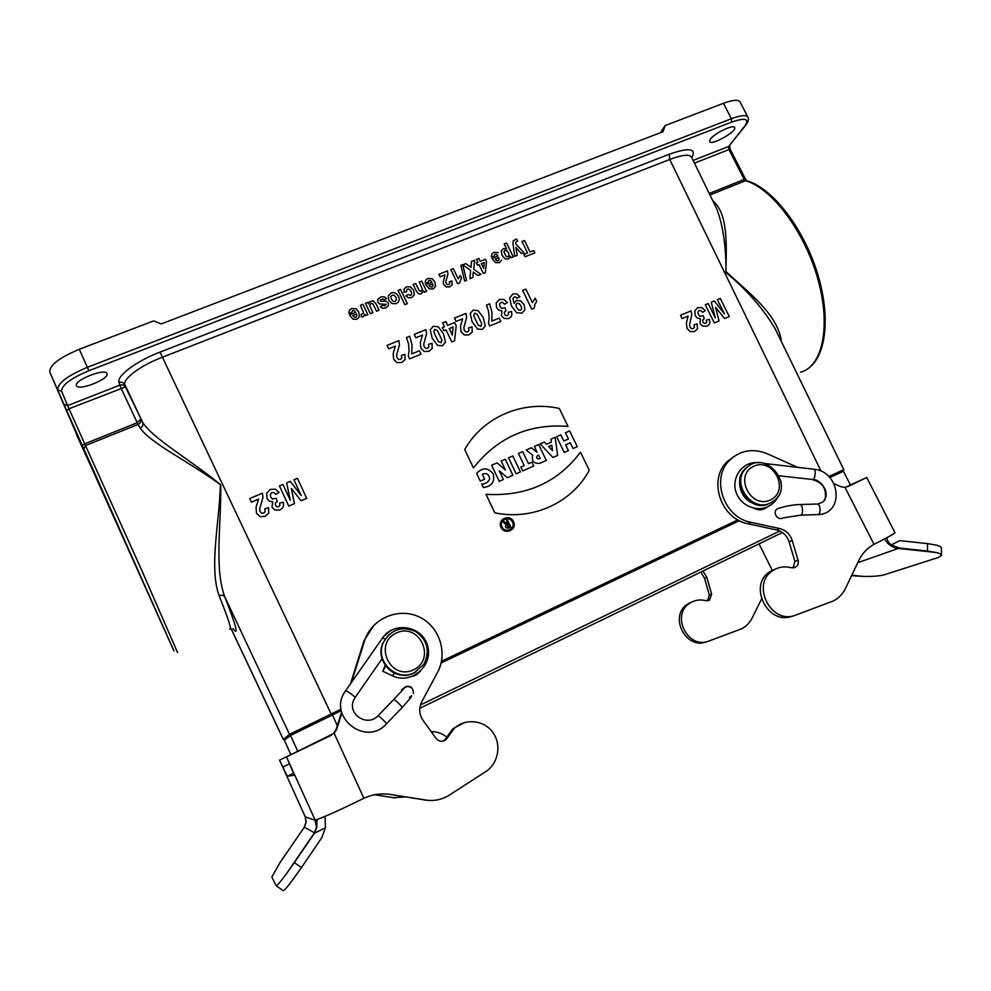 <?xml version="1.0" encoding="UTF-8"?>
<svg xmlns="http://www.w3.org/2000/svg" width="991" height="991" viewBox="0 0 991 991"><rect width="100%" height="100%" fill="white"/><g stroke="black" fill="none" stroke-linecap="round" stroke-linejoin="round"><path stroke-width="1.49" d="M761.348 508.705L759.081 509.783M737.899 519.879L441.466 661.27M341.065 709.16L289.508 734.368L224.709 596.693C236.279 625.99 239.029 636.631 232.972 628.616M712.814 200.814C727.295 212.768 726.799 240.503 725.895 271.484C749.53 293.41 776.659 313.664 781.267 340.049M229.689 629.124C232.092 630.4 228.587 619.301 219.147 595.826C208.89 567.744 219.395 522.951 220.398 484.649C188.637 461.472 150.88 443.497 140.115 428.013L137.997 424.47L85.486 445.541L141.874 570.643L177.575 652.586M91.482 466.749L164.295 629.582L91.482 466.749M83.331 449.765L49.81 372.158C49.265 365.394 59.088 357.763 79.28 349.29L153.593 320.911L161.322 323.896L663.029 131.729L665.134 125.572L723.442 103.312C732.82 99.88 738.357 99.422 740.066 101.924L747.92 117.124C746.273 114.721 740.76 115.266 731.395 118.734L723.442 103.312M837.742 472.88L839.897 471.79M843.799 469.672L828.736 476.56M231.126 628.616L283.327 739.348L289.508 734.368M231.076 628.628L283.302 739.41L288.17 737.292M296.681 732.238L296.21 731.185L291.168 735.087M761.621 508.668L759.267 509.783M737.998 519.928L441.441 661.381M341.077 709.259L330.845 714.127L331.415 715.366M828.81 476.634L837.63 472.657L838.113 473.599M710.361 139.198C714.375 133.277 733.674 124.011 734.665 127.529C737.292 131.357 711.092 146.049 709.581 141.626L710.361 139.198M76.505 385.61C73.631 380.321 105.38 367.81 106.966 373.57C110.15 378.76 78.4 391.457 76.542 385.697L76.505 385.61M660.365 132.744L665.134 125.572M140.115 428.013C142.568 426.749 143.447 424.941 142.754 422.575C154.162 439.632 190.52 459.762 220.708 484.822C221.451 523.124 214.081 567.62 224.709 596.693C223.582 595.145 221.724 594.86 219.147 595.826M691.532 157.135C689.451 154.026 682.18 154.807 669.743 159.477L162.016 357.367C140.611 365.518 122.785 378.797 124.903 384.669L125.473 386.924L68.998 408.775L84.693 443.807L137.167 422.773L140.697 419.205C141.341 421.423 140.462 423.169 138.034 424.458L119.7 385.177C122.289 384.397 124.209 384.979 125.473 386.924L142.754 422.575L124.903 384.669C123.565 382.452 121.596 381.708 118.97 382.464C116.529 375.948 136.25 361.158 160.009 352.102L669.21 154.249C689.216 147.263 696.747 148.415 691.805 157.68M843.874 469.821L775.049 328.566C763.243 308.635 746.904 289.979 726.044 272.575C726.118 246.784 723.058 225.626 716.852 209.113L691.607 157.296M290.883 754.721L284.367 740.24L290.549 735.446L341.288 710.658M414.201 675.85L416.914 674.561M441.082 663.029L739.36 520.659M763.429 509.176L765.87 508.011M829.702 477.551L843.44 471.258L850.6 485.305M420.469 704.948L779.806 531.015M413.532 669.817C436.697 658.965 419.366 622.014 396.35 632.989C373 643.593 390.367 681.065 413.532 669.817M414.387 672.678L423.851 664.329C430.354 650.864 427.517 639.852 415.328 631.292C401.491 625.817 390.826 629.558 383.344 642.54C374.437 660.972 396.437 682.328 414.387 672.678M770.515 499.91C790.36 490.632 773.327 456.901 753.631 466.303C733.625 475.37 750.72 509.547 770.515 499.91M770.725 502.833L774.157 500.69C795.178 485.218 765.634 449.245 746.954 467.504C729.847 481.453 751.252 513.375 770.725 502.833M797.544 467.331L767.282 453.754C753.482 448.217 741.256 450.075 730.59 459.329C710.151 476.993 723.058 517.488 750.992 522.331L779.768 528.599C785.9 530.222 790.038 534.149 792.168 540.417L798.052 560.163C798.771 563.148 797.978 565.465 795.686 567.125L791.165 567.732C784.723 566.034 778.753 566.889 773.277 570.308C750.162 583.674 771.097 625.594 795.785 615.064L833.58 600.868C838.882 598.019 842.87 593.82 845.571 588.27L858.801 560.51C862.059 553.783 866.766 548.593 872.935 544.939L874 544.344C887.763 537.456 894.737 533.554 894.923 532.65C894.724 533.542 887.75 537.444 874 544.332M847.516 486.779L866.741 477.526L845.026 487.423L840.665 486.655L834.013 483.682M792.639 616.006C768.075 626.485 747.264 584.789 770.267 571.485L775.569 569.007M793.085 567.942L794.918 561.401L789.071 541.755C786.953 535.524 782.84 531.61 776.746 530.012L748.106 523.781C720.321 518.962 707.5 478.678 727.84 461.1L733.836 456.616M763.38 509.201L764.779 508.011M777.402 508.779C784.686 506.252 792.28 504.828 800.158 504.518C803.106 505.162 803.416 515.184 800.517 515.171L782.803 517.983C777.526 521.192 771.952 511.715 777.402 508.779L778.653 508.272M766.848 507.293L766.687 507.417C762.76 510.241 758.474 510.538 753.829 508.284M700.86 572.055L704.551 578.323L709.358 595.083L707.5 600.831M692.139 601.859L688.051 603.804C668.194 615.275 685.561 650.592 706.769 641.66M703.028 571.002L706.794 577.357L711.625 594.191L709.506 600.137L705.617 600.67C700.092 599.258 694.951 600.013 690.219 602.949C670.226 614.445 687.742 650.022 709.036 640.991L741.689 628.765C746.285 626.324 749.778 622.72 752.169 617.975L761.46 599.183M899.394 548.048L927.477 551.046L927.477 543.613L899.828 540.628L891.268 544.914L899.394 548.048L857.748 562.715M851.579 575.66L863.446 576.428C872.922 576.589 879.946 576.019 884.529 574.706L938.403 557.475L941.438 555.48C941.574 554.427 939.889 553.436 936.408 552.52L927.477 551.046M894.923 532.638L866.741 477.526M927.477 543.613L936.396 545.112C939.877 546.053 941.561 547.057 941.425 548.134L941.438 555.195M886.97 537.667C886.908 540.045 888.345 542.461 891.268 544.914M780.92 481.453L781.218 483.658M374.846 794.732L393.241 797.668L405.43 796.95M446.706 737.143C442.246 733.34 437.105 731.544 431.283 731.742M395.149 797.916L374.648 794.77M416.009 675.082L418.487 672.988M412.801 676.258L420.432 671.353M388.46 631.998L385.809 633.757M390.776 630.511L383.901 636.222M411.711 687.568C408.143 685.314 405.183 685.958 402.817 689.525L402.705 689.748M351.446 682.465L364.861 639.827C372.343 618.285 398.357 607.334 418.71 616.724C439.174 625.854 448.279 652.586 437.489 672.468L421.819 701.665C418.697 708.131 419.106 714.375 423.058 720.37L436.151 738.481C439.199 741.788 442.531 742.135 446.161 739.521L454.175 728.484C465.188 718.017 483.918 719.999 492.738 732.275C501.818 744.476 498.436 763.479 485.714 771.655L447.821 796.058C440.884 799.886 433.538 801.236 425.758 800.109L390.59 794.472C381.424 793.085 372.505 794.348 363.858 798.25C342.155 808.978 326.832 815.952 317.9 819.185L316.872 820.87L316.897 827.051L314.68 832.861L294.339 862.604L301.462 867.546L293.869 878.286C287.464 886.933 283.897 891.045 283.166 890.599L276.254 885.818M331.229 735.322L286.486 756.839L334.128 733.29L336.729 729.302L341.833 713.074M385.722 665.89L382.761 671.266L385.239 665.246M293.485 773.215L287.229 776.25L294.377 775.197L286.486 756.839L315.014 819.817C315.931 820.771 339.517 810.39 363.858 798.238L334.128 733.29L333.484 733.6L336.06 729.636L341.585 712.108M350.442 683.901L364.044 640.682L373.842 625.358M442.32 741.268L444.872 739.806L452.8 728.781L464.606 722.513M427.988 800.381L390.59 794.472M409.556 697.602L411.711 695.682M287.229 776.25L279.561 760.109L286.634 756.777M304.794 815.816L279.561 760.109L305.278 816.881L316.872 820.87M286.325 853.424L304.262 827.287L306.083 822.134L305.203 816.832L306.132 822.171L304.262 827.287L279.71 863.074L271.844 877.047L276.13 885.731C276.811 886.14 280.342 882.015 286.733 873.356L294.339 862.604M306.058 822.035L306.108 820.573M304.187 827.188L306.058 822.096M286.213 853.35L279.71 863.074M301.462 867.546L321.753 837.754L325.42 827.758L325.048 816.386M410.931 696.103L409.32 697.664M401.516 689.761L405.084 687.221M258.589 499.105L251.404 502.164L249.757 498.547L262.404 493.171L262.962 497.569L259.667 508.755L260.014 511.467L261.574 513.189L263.693 513.115L265.142 511.604L264.795 508.841L268.573 507.689L268.672 513.165L265.08 516.385L259.952 516.645L256.508 513.288L256.025 507.268L258.589 499.105M279.09 492.465L275.832 494.41L273.937 492.601L271.831 492.589L270.37 494.298L270.741 497.073L272.525 499.08L276.216 498.188L277.269 501.508L275.362 503.143L275.486 505.398L276.799 506.785L278.57 506.76L279.821 505.398L279.685 503.032L283.265 502.226L283.575 505.608L282.435 508.16L279.933 509.993L274.854 509.993L271.98 507.181L272.723 501.768L269.379 501.198L266.975 498.485L266.69 493.171L270.32 489.393L275.263 489.182L279.09 492.465M288.753 506.091L279.462 485.912L282.955 484.426L290.264 500.294L286.647 482.865L290.264 481.316L301.239 495.587L293.931 479.755L297.411 478.281L306.702 498.374L301.103 500.789L291.391 488.489L294.401 503.663L288.753 506.091M395.397 346.107L388.707 348.832L387.085 345.401L398.89 340.619L399.484 344.757L396.586 355.187L396.97 357.739L398.469 359.386L400.463 359.361L401.801 357.974L401.429 355.373L404.947 354.382L405.146 359.51L401.826 362.458L397.007 362.595L393.712 359.386L393.142 353.713L395.397 346.107M409.58 358.878L408.304 356.203L409.097 350.616L408.441 343.604L406.459 337.547L409.692 336.234L412.045 344.942L411.785 353.874L419.391 350.764L421.014 354.183L409.58 358.878M422.513 335.094L415.898 337.782L414.288 334.376L425.944 329.644L426.551 333.756L423.727 344.1L424.111 346.627L425.61 348.275L427.579 348.262L428.905 346.887L428.521 344.298L432.002 343.307L432.212 348.411L428.942 351.334L424.173 351.458L420.89 348.262L420.308 342.638L422.513 335.094M443.869 330.759L442.345 327.563L444.476 326.696L442.643 322.868L445.839 321.58L447.672 325.395L454.683 322.546L456.207 325.729L454.547 340.817L451.785 341.957L446.012 329.892L443.869 330.759M449.196 328.591L452.305 335.082L453.135 326.98L449.196 328.591M462.624 318.792L456.12 321.431L454.497 318.061L465.968 313.416L466.588 317.479L463.875 327.711L464.259 330.214L465.745 331.836L467.69 331.824L468.978 330.474L468.582 327.91L472.013 326.943L472.261 331.997L469.04 334.871L464.345 334.983L461.1 331.812L460.493 326.25L462.624 318.792M489.752 325.977L488.489 323.351L489.195 317.888L488.476 311.038L486.482 305.092L489.604 303.828L491.994 312.351L491.846 321.096L499.191 318.086L500.814 321.431L489.752 325.977M462.785 264.857L465.869 263.643L471.022 267.372L471.493 261.413L474.553 260.212L473.76 269.218L480.908 274.358L477.935 275.548L473.215 272.054L472.905 277.542L469.945 278.731L470.589 270.345L462.785 264.857M507.429 302.528L504.518 304.225L502.747 302.515L500.827 302.453L499.551 303.977L499.972 306.529L501.657 308.412L504.989 307.693L506.042 310.765L504.357 312.215L504.53 314.271L505.769 315.584L507.38 315.596L508.482 314.382L508.284 312.215L511.517 311.57L511.901 314.667L510.935 316.984L508.717 318.594L504.097 318.458L501.409 315.819L501.917 310.877L498.869 310.27L496.59 307.718L496.181 302.862L499.353 299.493L503.837 299.418L507.429 302.528M477.464 265.216L476.324 262.863L477.885 262.243L476.522 259.431L478.876 258.502L480.226 261.314L485.379 259.27L486.519 261.612L485.342 272.661L483.311 273.466L479.025 264.597L477.464 265.216M481.366 263.668L483.67 268.437L484.265 262.516L481.366 263.668M519.916 296.693L517.005 298.328L515.654 297.015L514.143 297.015L512.954 298.725L514.106 303.308L516.373 300.508L520.585 300.83L524.165 304.671L524.883 309.873L521.885 313.181L516.645 312.698L511.517 306.12L509.622 298.018L512.954 293.968L516.67 293.844L519.916 296.693M501.533 260.137L499.241 262.739L495.327 262.516L491.994 258.416L498.015 256.025L496.541 254.414L494.831 254.303L494.001 256.347L491.387 256.855L491.771 254.043L493.89 252.296L498.225 252.631M498.758 257.685L495.178 259.097L496.565 260.645L498.114 260.757L499.092 259.605L498.758 257.685M506.636 249.014L504.171 243.959L506.562 243.018L513.301 256.88L511.083 257.759L510.365 256.285L508.371 259.109L505.038 258.8L502.078 255.405L501.273 251.045L503.279 248.592L506.636 249.014M531.746 309.142L522.653 290.425L525.837 289.137L532.378 302.589L535.165 298.204L536.738 301.437L534.88 304.274L534.322 308.077L531.746 309.142M517.228 255.319L514.763 256.297L512.954 243.402L513.189 240.825L516.435 239.017L517.661 240.999L515.63 242.299L515.692 243.922L524.004 252.618L521.477 253.634L515.865 247.354L517.228 255.319M525.057 256.756L523.917 254.414L527.584 252.965L521.984 241.482L524.487 240.491L530.074 251.962L533.74 250.512L534.88 252.841L525.057 256.756M688.113 316.03L682.13 318.569L680.52 315.324L691.061 310.84L691.768 314.766L689.563 324.627L690.009 327.042L691.445 328.616L693.254 328.603L694.418 327.303L693.973 324.837L697.131 323.896L697.515 328.764L694.617 331.539L690.244 331.651L687.11 328.591L686.367 323.227L688.113 316.03M705.319 310.617L702.631 312.264L700.91 310.604L699.101 310.555L697.949 312.029L698.407 314.506L700.055 316.34L703.164 315.634L704.242 318.619L702.706 320.019L702.929 322.025L704.13 323.301L705.642 323.314L706.645 322.125L706.397 320.031L709.42 319.399L709.866 322.409L709.036 324.652L706.992 326.225L702.644 326.101L700.03 323.524L700.377 318.73L697.478 318.148L695.261 315.671L694.728 310.951L697.627 307.668L701.851 307.594L705.319 310.617M714.338 322.967L705.27 304.794L708.181 303.556L715.316 317.851L711.265 302.243L714.276 300.967L724.471 313.912L717.335 299.654L720.234 298.427L729.289 316.525L724.632 318.545L715.638 307.371L719.045 320.948L714.338 322.967M349.451 314.878L355.843 312.338L354.32 310.679L352.536 310.579L351.619 312.71L348.857 313.255L349.315 310.344L351.582 308.498L356.141 308.808L358.792 312.029L359.46 316.575L356.995 319.3L352.87 319.114L349.451 314.878M356.599 314.048L352.784 315.559L354.221 317.157L355.843 317.244L356.909 316.042L356.599 314.048M361.504 316.885L361.158 314.172L363.325 313.466L363.363 312.091L360.402 305.302L362.941 304.299L367.859 314.704L365.506 315.634L364.799 314.159L363.437 316.748L361.504 316.885M370.386 313.701L365.456 303.308L367.81 302.379L368.553 303.927L369.309 302.082L372.814 300.657L375.961 303.68L379.082 310.245L376.555 311.248L372.876 303.853L370.919 303.345L369.693 305.426L372.913 312.698L370.386 313.701M386.601 298.452L384.285 299.877L383.046 298.923L380.185 300.025L380.631 301.326L386.131 301.165L388.373 303.048L388.472 305.699L385.883 307.817L382.65 308.275L380.358 306.739L382.514 305.327L384.904 305.86L386.205 304.324L379.603 303.989L377.844 302.255L377.782 299.369L380.532 297.077L384.012 296.718L386.601 298.452M404.836 304.671L398.048 290.425L400.55 289.446L407.338 303.68L404.836 304.671M405.901 295.95L408.131 294.488L410.596 295.429L411.748 294.141L411.191 291.577L409.382 289.211L407.512 289.05L406.558 289.954L406.644 291.726L403.981 292.234L404.117 288.876L406.57 286.783L410.547 286.907L413.643 290.363L414.312 294.822L411.661 297.573L408.54 297.845L405.901 295.95M416.22 290.846L413.173 284.454L415.65 283.476L419.342 290.809L421.212 291.292L422.401 289.137L419.243 282.063L421.72 281.085L426.625 291.342L424.321 292.258L423.603 290.747L421.348 293.72L419.689 293.98L418.264 293.571L416.22 290.846M425.796 284.64L431.977 282.187L430.478 280.54L428.744 280.441L427.864 282.522L425.189 283.054L425.61 280.193L427.802 278.409L432.237 278.731L434.851 281.89L435.545 286.349L433.178 289.013L429.165 288.802L425.796 284.64M432.733 283.86L429.041 285.321L430.453 286.894L432.026 286.994L433.055 285.817L432.733 283.86M440.091 276.811L438.877 274.296L447.486 270.902L447.944 273.925L445.876 281.506L446.173 283.364L447.275 284.578L448.725 284.578L449.703 283.587L449.418 281.679L451.983 280.986L452.156 284.727L449.741 286.845L446.223 286.907L443.795 284.541L443.237 282.596L444.959 274.879L440.091 276.811M457.619 283.711L450.831 269.577L453.271 268.623L458.152 278.768L460.332 275.473L461.509 277.914L459.601 282.918L457.619 283.711M466.526 280.379L464.692 281.11L460.877 265.328L462.673 264.622L466.526 280.379M531.424 447.746L526.233 450.038L532.687 455.253C531.473 461.224 533.901 463.887 539.984 463.243L546.301 460.431L538.658 444.563L534.434 446.421L537.023 452.28L531.424 447.746M507.912 527.138L509.349 526.481L508.42 524.524L506.971 525.18L507.912 527.138M569.627 430.924L565.452 432.77L568.462 438.976L563.817 441.02L560.807 434.814L556.62 436.659L564.251 452.453L568.438 450.595L565.663 444.848L570.308 442.791L573.083 448.539L577.258 446.681L569.627 430.924M552.953 457.483L557.636 455.402L555.133 437.316L550.934 439.162L551.343 442.122L546.475 444.265L544.381 442.048L540.157 443.906L552.953 457.483M480.313 481.118L476.597 473.314C482.679 467.257 488.216 467.479 493.208 473.983C495.029 481.787 491.759 486.321 483.385 487.572L481.713 484.054C485.85 483.905 488.513 482.097 489.678 478.628C488.836 474.02 486.383 472.583 482.332 474.33L484.649 479.198L480.313 481.118M507.503 520.151L510.786 527.026L508.383 528.129C505.571 528.153 504.803 526.927 506.079 524.45L503.18 522.121L504.258 521.625L507.107 523.917L507.949 523.533L506.55 520.597L507.503 520.151M499.278 481.329L503.391 479.508L499.204 470.75L507.404 477.724L512.929 475.259L505.274 459.254L501.173 461.063L505.447 470.007L497.073 462.871L491.61 465.275L499.278 481.329M520.436 471.927L512.793 455.947L508.507 457.83L516.162 473.822L520.436 471.927M538.596 455.092L540.219 458.461L539.228 458.895C536.577 458.709 536.032 457.582 537.605 455.526L538.596 455.092M518.429 453.469L524.227 465.547L520.857 467.046L522.715 470.911L533.691 466.043L531.833 462.178L528.488 463.664L522.691 451.599L518.429 453.469M464.705 449.542L473.45 467.913C497.668 437.279 529.182 423.442 568.004 426.403L559.308 408.453C522.802 400.153 483.075 416.901 464.705 449.542M548.642 446.569L552.52 450.67L551.764 445.194L548.642 446.569M494.819 512.83L486.024 494.336C526.122 496.627 557.611 482.58 580.491 452.206L589.249 470.279C572.228 502.536 532.7 520.87 494.819 512.83M501.979 526.902C505.199 533.802 515.877 528.921 512.558 522.108C509.349 515.233 498.671 520.064 501.979 526.902M501.025 527.348C504.828 535.487 517.451 529.727 513.511 521.662C509.733 513.549 497.098 519.247 501.025 527.348M437.626 345.401L432.225 338.315L430.218 329.854L433.191 326.312L438.282 326.807L443.46 333.781L445.467 342.217L442.494 345.772L437.626 345.401M433.761 332.01L438.208 341.387L441.045 342.737L441.912 340.062L437.477 330.672L434.64 329.346L433.761 332.01M477.575 329.024L472.212 322.013L470.18 313.627L473.091 310.133L478.108 310.629L483.249 317.554L485.28 325.89L482.369 329.408L477.575 329.024M473.686 315.77L478.12 325.06L480.92 326.398L481.775 323.76L477.34 314.457L474.54 313.131L473.686 315.77M515.939 304.807L516.472 307.47L518.491 309.873L520.597 310.158L521.687 308.771L521.031 305.946L519.098 303.556L517.091 303.357L515.939 304.807M503.874 251.764L506.215 256.545L507.999 256.756L509.089 255.418L508.581 252.965L506.76 250.698L504.902 250.475L503.874 251.764M388.757 300.273L388.299 295.838L391.061 292.915L393.848 292.58L396.536 293.745L398.593 296.52L399.224 299.393L398.419 302.032L396.214 303.704L391.965 303.58L388.757 300.273M390.875 296.606L391.334 299.245L393.105 301.314L395.149 301.475L396.4 300.013L395.954 297.387L394.17 295.306L392.126 295.145L390.875 296.606M821.093 471.295L669.743 159.477L669.21 154.249M160.009 352.102L331.118 713.904M800.555 372.22C822.233 366.645 831.263 327.117 817.984 279.524C804.915 231.956 772.001 188.104 745.517 180.721L709.977 194.979M76.394 434.331L94.356 473.896L78.586 438.691M94.356 473.896L173.97 651L83.888 448.985L85.486 445.541L84.693 443.807L82.315 445.516L83.888 448.985M693.13 160.406L728.695 146.457L744.997 125.733C749.63 118.66 745.17 117.458 731.643 122.104L88.843 370.733C70.373 378.537 61.318 385.425 61.653 391.383L68.998 408.775L66.657 410.522L82.315 445.516M66.657 410.522L49.81 372.158M63.845 404.192L67.611 405.604L119.676 385.189M121.026 388.336L118.97 382.464M79.28 349.29L87.406 367.314L731.395 118.734L731.643 122.104M709.234 193.48L744.266 179.433L728.942 149.591L694.456 163.143M61.653 391.383L57.763 389.921C57.329 383.393 67.215 375.849 87.406 367.314L88.843 370.733M138.034 424.458L137.179 422.761M96.201 478.021L94.368 473.896M744.997 125.733L745.938 124.953C748.391 121.447 749.06 118.846 747.92 117.124M745.666 125.287L728.695 146.457L728.942 149.591L730.268 149.443L729.549 145.801M730.268 149.443L745.579 179.247L744.266 179.433L746.508 180.61C772.41 187.956 802.995 227.323 817.092 272.079C831.152 316.847 826.345 357.454 806.959 369.346M746.818 180.709L745.579 179.247M284.367 740.24L290.933 754.708M290.549 735.446L297.796 751.401M332.419 714.883L337.336 725.623M388.707 634.822L382.972 642.886C374.078 661.282 396.028 682.576 413.941 672.951L416.059 671.799M749.097 465.82L745.802 468.198C728.732 482.134 750.088 513.982 769.512 503.465L770.664 502.871M845.026 487.423L874 544.344M759.032 543.861L772.41 570.643M706.794 577.357L704.551 578.323M709.358 595.083L711.625 594.191M750.992 522.331L748.106 523.781M776.746 530.012L779.768 528.599M792.168 540.417L789.071 541.755M794.918 561.401L798.052 560.163M936.408 552.52L898.267 548.432C892.395 547.614 887.8 544.468 884.492 538.993M863.446 576.428L851.789 575.226M800.839 515.147L817.798 514.602C820.932 514.651 820.783 504.679 817.612 504.01L817.265 504.023M818.157 514.589C845.236 513.511 839.934 471.01 813.896 469.239C816.15 469.177 815.246 478.727 813.016 479.545C818.17 478.715 829.603 489.467 825.156 498.758L823.571 501.235M812.608 479.656C822.542 482.419 826.729 488.786 825.156 498.758C825.032 500.864 822.518 502.61 817.612 504.01L799.836 504.543M813.016 479.545L779.087 475.791M363.61 641.995L364.428 641.14M336.246 729.091L336.915 728.757M283.017 766.935L289.273 763.925M286.572 756.74L279.586 760.097L286.572 756.74M315.014 819.817L316.538 827.002L314.444 832.799L286.733 873.356M446.557 737.49L447.858 737.205M424.557 800.022L425.758 800.109M392.411 797.606L393.241 797.668M314.68 832.861L304.262 827.287L279.871 862.814M325.42 827.758L314.395 833.27M382.092 658.693L355.125 697.466C355.967 697.181 346.218 690.232 345.636 690.777L345.599 690.838M385.189 639.046L382.526 637.993L345.636 690.777C326.485 715.96 365.58 747.598 386.465 723.789L386.465 723.789C387.171 723.603 379.144 715.861 378.091 715.675L378.042 715.725M355.137 697.453L353.75 699.98C346.924 714.04 367.413 727.605 378.091 715.675L393.662 699.596M386.465 723.789L402.024 707.698C402.953 707.289 395.013 699.485 393.737 699.522L405.406 687.011C410.522 685.76 413.21 687.927 413.507 693.514M394.319 672.963L392.547 675.825L382.761 671.254M419.812 708.268L782.444 532.514M415.848 671.923L413.916 672.951M383.344 642.54L382.972 642.886C376.134 657.429 388.435 675.973 404.439 675.168M746.954 467.504L745.802 468.198C732.931 479.297 740.388 508.717 766.836 504.493M763.739 508.94L766.687 507.417M707.809 600.781L709.506 600.137M690.219 602.949L688.051 603.792M730.59 459.329L727.84 461.1M793.729 567.868L795.686 567.125M773.277 570.308L770.267 571.485M758.635 462.785C741.454 460.357 728.856 480.66 737.824 496.057C746.149 511.319 769.524 514.044 778.158 496.28M813.896 469.239L764.643 463.491M336.729 729.302L336.06 729.636M364.044 640.682L364.861 639.827M446.136 739.546L444.872 739.806M452.8 728.781L454.151 728.447M305.203 816.832L304.733 815.766M382.538 637.993C394.145 620.837 422.699 626.039 427.629 646.008C433.476 665.803 411.141 684.942 392.572 675.837M411.364 696.983L402.024 707.698"/></g></svg>
